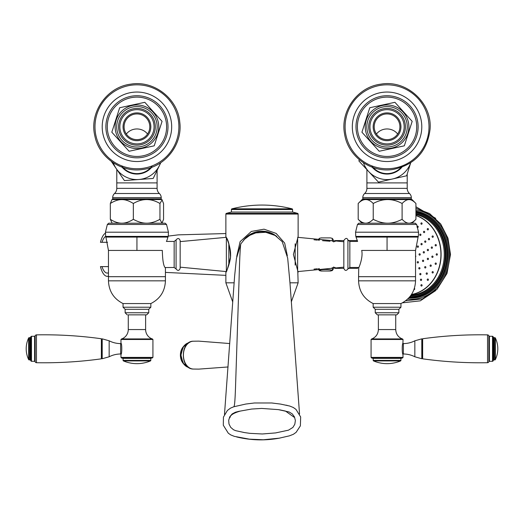 <?xml version="1.0" encoding="UTF-8"?>
<svg xmlns="http://www.w3.org/2000/svg" width="524" height="524" viewBox="0 0 524 524"><rect width="100%" height="100%" fill="white"/><g stroke="black" fill="none" stroke-linecap="round" stroke-linejoin="round"><path stroke-width="0.79" d="M231.431 212.05L292.569 212.05A118.11 118.11 0 0 1 297.625 213.392A0.694 0.694 0 0 1 298.13 214.061L225.87 214.061A0.694 0.694 0 0 1 226.375 213.392A118.11 118.11 0 0 1 231.431 212.05L231.431 209.508L292.569 209.508A0.694 0.694 0 0 0 292.045 208.834L231.955 208.834A0.694 0.694 0 0 0 231.431 209.508M225.87 272.238L225.87 282.816L234.09 282.816L227.036 282.816M230.599 254.461C230.979 260.657 226.8 271.052 226.099 271.786C226.309 273.096 227.77 268.216 230.488 257.153C229.984 246.863 228.523 240.182 226.099 237.13C224.285 233.468 230.763 244.904 230.599 254.461M289.962 282.816L298.13 282.816L297.802 271.576L343.836 267.161M347.916 239.953L349.849 241.433L349.849 267.482L347.916 268.963L347.916 239.953C346.993 237.7 345.63 237.896 343.836 240.562L343.836 241.754L297.802 237.339L298.123 236.678L293.401 254.461L298.123 272.238M174.151 241.433L176.084 239.953L176.084 268.963L174.151 267.482L174.151 241.433L166.383 241.433M176.084 268.963C177.787 271.039 179.143 270.836 180.164 268.353L180.164 240.562C179.143 238.079 177.787 237.876 176.084 239.953M180.164 241.603L226.198 237.339M343.836 241.911L343.836 256.452M335.091 241.505L335.091 240.562L343.836 240.562L343.836 268.353L335.091 268.353L335.091 267.41M356.366 237.09L356.366 236.396L387.059 236.396L355.757 236.396L355.56 232.191L357.46 224.469L358.848 223.191L415.263 223.191L416.652 224.469L418.552 232.191L418.355 236.396L387.059 236.396L417.746 236.396L417.746 237.09M358.75 267.554L358.573 276.692L415.539 276.692L415.539 250.426L387.059 250.426L387.059 237.09L418.093 237.09L415.539 250.426M358.573 267.934L358.573 267.934C358.508 268.923 363.42 257.435 361.678 250.426C356.53 238.171 356.53 238.171 361.678 250.426L387.059 250.426M387.059 237.09L356.019 237.09L357.617 241.433L349.849 241.433M108.737 223.191L165.152 223.191L166.54 224.469L107.348 224.469L108.737 223.191M107.348 224.469L105.448 232.191L168.44 232.191L168.243 236.396L105.645 236.396L167.634 236.396L167.634 237.09M136.941 250.426L136.941 237.09L105.907 237.09L108.461 250.426L162.322 250.426C167.47 238.171 167.47 238.171 162.322 250.426C162.558 260.638 163.593 266.474 165.427 267.934L165.427 276.692L108.461 276.692L165.427 276.692L165.427 280.831L108.461 280.831C108.894 291.252 113.76 298.831 123.048 303.566L150.84 303.566C160.128 298.831 164.995 291.252 165.427 280.831M108.461 250.426L108.461 280.831M136.941 237.09L167.981 237.09L166.671 241.027M165.25 267.554L174.151 267.482M373.173 303.566L400.952 303.566C410.24 298.831 415.106 291.252 415.539 280.831L415.539 276.692L358.573 276.692L358.573 280.831L415.519 280.831M373.173 307.215L375.243 309.298L398.869 309.298L398.869 312.769L396.779 314.858L377.332 314.858L375.243 312.769L398.856 312.769M150.84 303.566L150.84 307.215L123.048 307.215L125.131 309.298L148.757 309.298L148.757 312.769L146.668 314.858L130.103 314.858M128.118 314.858L146.668 314.858M156.44 223.191L146.655 223.191C142.541 223.224 138.107 221.934 133.345 219.327C129.225 221.934 125.393 223.224 121.837 223.191C118.28 223.224 114.448 221.934 110.328 219.327L110.328 203.489L111.979 199.572L161.909 199.572L163.56 203.489L163.56 219.327L161.955 223.191L159.958 219.327L159.958 203.489L162.152 199.814M110.328 203.489C114.586 200.83 118.424 199.546 121.837 199.618C125.249 199.546 129.087 200.83 133.345 203.489C142.214 198.275 151.089 198.275 159.958 203.489M159.958 219.327C155.202 221.934 150.761 223.224 146.655 223.191M133.345 219.327L133.345 203.489M110.328 219.327L112.129 223.191M415.925 219.327C413.456 221.934 411.15 223.224 409.015 223.191C406.879 223.224 404.574 221.934 402.104 219.327C396.937 221.934 392.122 223.224 387.668 223.191C383.208 223.224 378.394 221.934 373.232 219.327C370.54 221.934 368.031 223.224 365.706 223.191C363.381 223.224 360.879 221.934 358.187 219.327L358.187 203.489L362.091 199.572L412.021 199.572L415.925 203.489L415.925 219.327L412.067 223.191M358.187 203.489C363.197 198.275 368.215 198.275 373.232 203.489C382.854 198.275 392.476 198.275 402.104 203.489C404.659 200.83 406.965 199.546 409.015 199.618C411.065 199.546 413.371 200.83 415.925 203.489M402.104 219.327L402.104 203.489M373.232 219.327L373.232 203.489M358.187 219.327L362.045 223.191M159.375 193.52A6.95 6.95 0 0 1 157.095 188.365L116.793 188.365A6.95 6.95 0 0 1 114.514 193.52A5.561 5.561 0 0 0 112.686 197.64L161.202 197.64A5.561 5.561 0 0 0 159.375 193.52L114.514 193.52M113.38 199.572A0.694 0.694 0 0 1 112.686 198.878L161.202 198.878A0.694 0.694 0 0 1 160.508 199.572M407.207 188.365A6.95 6.95 0 0 0 409.486 193.52L364.625 193.52A6.95 6.95 0 0 0 366.905 188.365L407.207 188.365L407.207 182.896L366.905 182.896L366.905 169.625M364.625 193.52A5.561 5.561 0 0 0 362.798 197.64L411.314 197.64A5.561 5.561 0 0 0 409.486 193.52M410.62 199.572A0.694 0.694 0 0 0 411.314 198.878L362.798 198.878A0.694 0.694 0 0 0 363.492 199.572M151.102 167.464A19.146 19.146 0 0 1 122.786 167.464M122.112 167.222A19.493 19.493 0 0 0 151.777 167.222M160.56 162.807A25.014 25.014 0 0 1 113.328 162.807M111.35 161.431L124.404 180.59L153.204 178.442L160.822 162.63M401.214 167.464A19.146 19.146 0 0 1 372.898 167.464M372.223 167.222A19.493 19.493 0 0 0 401.888 167.222M359.274 159.702L358.888 160.947L378.492 182.156L406.657 175.782L410.692 162.794A25.014 25.014 0 0 1 363.44 162.807M333.284 240.503L333.284 241.42L333.284 240.503M332.275 241.368L332.275 238.348L330.402 237.896L321.153 237.896L319.28 238.348L318.278 240.261L318.278 239.684M318.278 268.655L319.28 270.567L319.28 268.55M322.529 240.673L330.081 241.243M331.685 270.443L330.402 271.026L321.153 271.026L319.876 270.443C320.085 269.212 331.476 269.212 331.685 270.443M348.218 268.353L357.597 268.353L357.597 267.482M333.284 268.412L333.284 267.495M108.461 266.618L100.451 266.618A21.884 8.201 -90 0 0 107.263 276.344A21.884 8.201 -90 0 0 108.461 276.109M105.121 233.337A21.884 8.201 -90 0 0 100.451 242.298L107.531 242.298M403.382 354.001L403.382 343.58A25.014 25.014 0 0 0 414.844 340.803L414.844 356.779A25.014 25.014 0 0 0 403.382 354.001L402.917 354.001L403.035 357.394L371.077 357.394L371.077 339.48L371.634 338.923L402.34 338.923M121.732 338.923L136.941 338.923L121.732 338.923A9.982 9.982 0 0 0 128.269 329.557L145.62 329.557L145.62 314.858M152.229 338.923L152.157 338.923A9.982 9.982 0 0 1 145.62 329.557M271.976 233.927A22.827 22.827 0 0 0 247.904 236.501M288.501 430.165L292.923 427.407L294.816 424.224L295.372 420.536L294.475 416.914L292.287 413.921L289.15 411.988L278.336 409.624L261.705 408.425L251.612 409.054L238.833 411.34L235.368 412.25L232.171 413.927L229.813 416.731L228.68 420.268L228.988 424.001L230.678 427.322L233.514 429.765L235.793 430.702L244.433 432.569L249.85 433.341L262.308 433.983L275.631 432.916L288.501 430.165M233.737 406.775L245.808 404.043L254.454 402.976L271.766 402.982L280.576 404.083L289.713 406.041L293.296 407.489L295.975 409.382L300.665 416.98L300.376 425.842L296.112 432.339L293.361 434.304L289.412 435.844L279.259 438.169L263.395 439.767L249.372 439.158L234.339 436.361L230.743 434.913L228.313 433.224L223.309 425.239L223.427 417.137L227.396 410.469L230.475 408.15L233.737 406.775C234.313 406.65 234.896 404.502 235.472 388.52L239.042 280.333C239.651 258.122 240.254 245.953 240.863 243.811L236.448 258.358L234.628 276.01L224.482 414.451M299.538 414.006L289.923 282.331L287.676 258.09L282.2 241.636L275.12 235.453L265.701 232.276L255.791 232.905L249.771 235.342L244.616 239.186L240.863 243.811M123.009 167.542A19.034 19.034 0 0 0 150.879 167.542M152.294 165.833A19.034 19.034 0 0 1 121.594 165.833M136.941 113.931A12.851 12.851 0 0 0 124.09 126.782A12.851 12.851 0 0 0 136.941 139.633A12.851 12.851 0 0 0 149.798 126.782A12.851 12.851 0 0 0 136.941 113.931M136.941 140.681A13.893 13.893 0 0 1 123.048 126.782A13.893 13.893 0 0 1 136.941 112.889A13.893 13.893 0 0 1 150.84 126.782A13.893 13.893 0 0 1 136.941 140.681M136.941 145.155A18.373 18.373 0 0 0 155.314 126.782A18.373 18.373 0 0 0 136.941 108.416A18.373 18.373 0 0 0 118.575 126.782A18.373 18.373 0 0 0 136.941 145.155M136.941 109.66A17.122 17.122 0 0 1 154.063 126.782A17.122 17.122 0 0 1 136.941 143.904A17.122 17.122 0 0 1 119.826 126.782A17.122 17.122 0 0 1 136.941 109.66M115.745 119.976L111.822 132.212L129.087 151.259L154.213 145.829L162.067 121.352L144.801 102.311L119.675 107.741L111.822 132.212L129.087 151.259L154.213 145.829L162.067 121.352L144.801 102.311L119.675 107.741L115.745 119.976M143.131 107.525A20.226 20.226 0 0 0 117.684 120.599A20.226 20.226 0 0 0 130.758 146.045A20.226 20.226 0 0 0 156.204 132.965A20.226 20.226 0 0 0 143.131 107.525M107.374 117.291A31.054 31.054 0 0 0 127.45 156.349A31.054 31.054 0 0 0 166.514 136.279A31.054 31.054 0 0 0 146.438 97.215A31.054 31.054 0 0 0 107.374 117.291M171.682 126.782A34.735 34.735 0 0 1 136.941 161.523A34.735 34.735 0 0 1 102.206 126.782A34.735 34.735 0 0 1 136.941 92.047A34.735 34.735 0 0 1 171.682 126.782M142.993 168.302A41.959 41.959 0 0 0 178.461 120.736A41.959 41.959 0 0 0 130.895 85.261A41.959 41.959 0 0 0 95.427 132.834A41.959 41.959 0 0 0 142.993 168.302M373.121 167.542A19.034 19.034 0 0 0 400.991 167.542M402.406 165.833A19.034 19.034 0 0 1 371.706 165.833M387.059 113.931A12.851 12.851 0 0 0 374.202 126.782A12.851 12.851 0 0 0 387.059 139.633A12.851 12.851 0 0 0 399.91 126.782A12.851 12.851 0 0 0 387.059 113.931M387.059 140.681A13.893 13.893 0 0 1 373.16 126.782A13.893 13.893 0 0 1 387.059 112.889A13.893 13.893 0 0 1 400.952 126.782A13.893 13.893 0 0 1 387.059 140.681M387.059 145.155A18.373 18.373 0 0 0 405.425 126.782A18.373 18.373 0 0 0 387.059 108.416A18.373 18.373 0 0 0 368.686 126.782A18.373 18.373 0 0 0 387.059 145.155M387.059 109.66A17.122 17.122 0 0 1 404.174 126.782A17.122 17.122 0 0 1 387.059 143.904A17.122 17.122 0 0 1 369.937 126.782A17.122 17.122 0 0 1 387.059 109.66M365.857 119.976L361.933 132.212L379.199 151.259L404.325 145.829L412.178 121.352L394.913 102.311L369.787 107.741L361.933 132.212L379.199 151.259L404.325 145.829L412.178 121.352L394.913 102.311L369.787 107.741L365.857 119.976M393.242 107.525A20.226 20.226 0 0 0 367.796 120.599A20.226 20.226 0 0 0 380.869 146.045A20.226 20.226 0 0 0 406.316 132.965A20.226 20.226 0 0 0 393.242 107.525M357.486 117.291A31.054 31.054 0 0 0 377.562 156.349A31.054 31.054 0 0 0 416.626 136.279A31.054 31.054 0 0 0 396.55 97.215A31.054 31.054 0 0 0 357.486 117.291M421.794 126.782A34.735 34.735 0 0 1 387.059 161.523A34.735 34.735 0 0 1 352.318 126.782A34.735 34.735 0 0 1 387.059 92.047A34.735 34.735 0 0 1 421.794 126.782M393.105 168.302A41.959 41.959 0 0 0 428.573 120.736A41.959 41.959 0 0 0 381.007 85.261A41.959 41.959 0 0 0 345.539 132.834A41.959 41.959 0 0 0 393.105 168.302M417.838 262.989A0.694 0.596 -90 0 1 417.838 261.6A0.694 0.596 -90 0 1 417.838 262.989M419.639 255.155A0.694 0.596 -90 0 1 419.639 253.76A0.694 0.596 -90 0 1 419.639 255.155M417.838 247.321A0.694 0.596 -90 0 1 417.838 245.926A0.694 0.596 -90 0 1 417.838 247.321M419.377 268.982A0.694 0.596 -90 0 1 419.377 267.594A0.694 0.596 -90 0 1 419.377 268.982M423.058 261.542A0.694 0.596 -90 0 1 423.058 260.153A0.694 0.596 -90 0 1 423.058 261.542M423.824 252.994A0.694 0.596 -90 0 1 423.824 251.605A0.694 0.596 -90 0 1 423.824 252.994M421.551 244.819A0.694 0.596 -90 0 1 421.551 243.431A0.694 0.596 -90 0 1 421.551 244.819M420.353 274.818A0.694 0.596 -90 0 1 420.353 273.43A0.694 0.596 -90 0 1 420.353 274.818M425.265 267.987A0.694 0.596 -90 0 1 425.265 266.598A0.694 0.596 -90 0 1 425.265 267.987M427.879 259.609A0.694 0.596 -90 0 1 427.879 258.221A0.694 0.596 -90 0 1 427.879 259.609M427.879 250.695A0.694 0.596 -90 0 1 427.879 249.306A0.694 0.596 -90 0 1 427.879 250.695M425.265 242.317A0.694 0.596 -90 0 1 425.265 240.929A0.694 0.596 -90 0 1 425.265 242.317M420.353 235.486A0.694 0.596 -90 0 1 420.353 234.097A0.694 0.596 -90 0 1 420.353 235.486M421.021 280.497A0.694 0.596 -90 0 1 421.021 279.109A0.694 0.596 -90 0 1 421.021 280.497M426.765 274.281A0.694 0.596 -90 0 1 426.765 272.886A0.694 0.596 -90 0 1 426.765 274.281M430.682 266.362A0.694 0.596 -90 0 1 430.682 264.967A0.694 0.596 -90 0 1 430.682 266.362M432.424 257.448A0.694 0.596 -90 0 1 432.424 256.053A0.694 0.596 -90 0 1 432.424 257.448M431.835 248.33A0.694 0.596 -90 0 1 431.835 246.935A0.694 0.596 -90 0 1 431.835 248.33M428.973 239.815A0.694 0.596 -90 0 1 428.973 238.427A0.694 0.596 -90 0 1 428.973 239.815M424.093 232.669A0.694 0.596 -90 0 1 424.093 231.274A0.694 0.596 -90 0 1 424.093 232.669M417.615 227.514A0.694 0.596 -90 0 1 417.615 226.126A0.694 0.596 -90 0 1 417.615 227.514M414.399 288.305A0.694 0.596 -90 0 1 413.96 289.589M421.499 286.052A0.694 0.596 -90 0 1 421.499 284.663A0.694 0.596 -90 0 1 421.499 286.052M427.826 280.379A0.694 0.596 -90 0 1 427.826 278.991A0.694 0.596 -90 0 1 427.826 280.379M432.686 272.991A0.694 0.596 -90 0 1 432.686 271.602A0.694 0.596 -90 0 1 432.686 272.991M435.739 264.384A0.694 0.596 -90 0 1 435.739 262.996A0.694 0.596 -90 0 1 435.739 264.384M436.787 255.155A0.694 0.596 -90 0 1 436.787 253.76A0.694 0.596 -90 0 1 436.787 255.155M435.739 245.92A0.694 0.596 -90 0 1 435.739 244.531A0.694 0.596 -90 0 1 435.739 245.92M432.686 237.313A0.694 0.596 -90 0 1 432.686 235.924A0.694 0.596 -90 0 1 432.686 237.313M427.826 229.925A0.694 0.596 -90 0 1 427.826 228.536A0.694 0.596 -90 0 1 427.826 229.925M421.499 224.252A0.694 0.596 -90 0 1 421.499 222.864A0.694 0.596 -90 0 1 421.499 224.252M415.539 255.732A0.694 0.596 -90 0 1 415.539 256.891M121.66 338.923L152.366 338.923L152.923 339.48L152.923 357.394L150.945 358.377L122.944 358.377L121.365 357.925L152.523 357.925M152.923 339.48L120.965 339.48L120.965 343.233C122.04 342.893 122.04 354.689 120.965 354.348L120.965 357.394L152.923 357.394M120.965 354.348L121.083 354.001L120.618 354.001A25.014 25.014 0 0 0 109.156 356.779L102.206 358.744L102.206 338.838L109.156 340.803A25.014 25.014 0 0 0 120.618 343.58L120.618 354.001M120.618 343.58L121.083 343.58L120.965 343.233M150.807 360.407L123.081 360.407A0.557 0.557 0 0 0 123.422 360.918L150.467 360.918A0.557 0.557 0 0 0 150.807 360.407L150.807 358.377M109.156 340.803L109.156 356.779M102.206 338.838L101.807 339.532L101.807 358.049L101.355 358.829A416.855 416.855 0 0 1 36.457 362.713A1.389 1.389 0 0 1 35.147 361.704L35.147 335.877L34.61 336.284L34.61 361.298L35.147 361.704M101.807 339.532L101.355 338.753L101.355 358.829M101.355 338.753A416.855 416.855 0 0 0 36.457 334.869A1.389 1.389 0 0 0 35.147 335.877M29.154 337.672A0.557 0.557 0 0 0 28.65 337.993L28.65 359.588L28.65 337.993A25.014 25.014 0 0 0 28.65 359.588A0.557 0.557 0 0 0 29.154 359.909L29.154 337.672L30.038 337.672A0.557 0.557 0 0 0 30.523 337.384L30.523 360.191A23.619 23.619 0 0 0 31.008 361.029A0.557 0.557 0 0 0 31.479 361.298L31.479 336.284A0.557 0.557 0 0 0 31.008 336.552L31.008 361.029M30.038 337.672L30.038 359.909A0.557 0.557 0 0 1 30.523 360.191M184.572 345.296A12.235 8.967 90 0 0 180.937 355.128A12.235 8.967 90 0 0 184.572 364.959M183.027 347.078A10.801 7.912 90 0 0 180.394 355.128A10.801 7.912 90 0 0 183.027 363.178M371.077 339.48L403.035 339.48L402.917 343.58L403.382 343.58M403.035 354.348C401.96 354.689 401.96 342.893 403.035 343.233M402.635 357.925L401.056 358.377L373.055 358.377L371.477 357.925L402.635 357.925L403.035 357.394M386.162 360.918L373.533 360.918A0.557 0.557 0 0 1 373.193 360.407L400.919 360.407A0.557 0.557 0 0 1 400.578 360.918L373.533 360.918A34.735 34.735 0 0 0 400.578 360.918M421.794 338.838L422.193 339.532L422.193 358.049L421.794 358.744L421.794 338.838L414.844 340.803M422.645 348.788L422.645 338.753A416.855 416.855 0 0 1 487.543 334.869A1.389 1.389 0 0 1 488.853 335.877L488.853 361.704A1.389 1.389 0 0 1 487.543 362.713A416.855 416.855 0 0 1 422.645 358.829L422.645 348.788M494.846 359.909L494.846 337.672A0.557 0.557 0 0 1 495.35 337.993L495.35 359.588L495.35 337.993A25.014 25.014 0 0 1 495.35 359.588A0.557 0.557 0 0 1 494.846 359.909L493.962 359.909A0.557 0.557 0 0 0 493.477 360.191L493.477 337.384A23.619 23.619 0 0 0 492.992 336.552A0.557 0.557 0 0 0 492.521 336.284L492.521 361.298A0.557 0.557 0 0 0 492.992 361.029L492.992 336.552M493.962 359.909L493.962 337.672A0.557 0.557 0 0 1 493.477 337.384M297.625 213.392L226.375 213.392M226.355 271.255L226.355 237.66M228.831 265.092L228.831 243.817M297.645 237.66L297.645 271.262M295.169 243.824L295.169 265.092M357.46 224.469L416.652 224.469M355.56 232.191L418.552 232.191M358.573 280.831C359.006 291.252 363.872 298.831 373.16 303.566L373.16 307.215L400.952 307.215L400.952 303.566M127.221 314.858L125.131 312.769L148.757 312.769M116.793 169.422L116.793 182.896L157.095 182.896L157.095 188.365M319.28 240.365L319.28 238.348M332.275 267.548L332.275 270.567L330.402 271.026M101.983 266.618A18.615 6.976 -90 0 0 108.461 272.801M105.625 236.363A18.615 6.976 -90 0 0 101.983 242.298M371.844 338.923C375.977 337.161 378.158 334.037 378.38 329.557L395.731 329.557C395.954 334.037 398.135 337.161 402.268 338.923M276.862 236.547A23.272 23.272 0 0 0 243.483 240.359M147.545 134.052A12.851 11.718 -0 0 0 136.941 128.963A12.851 11.718 -0 0 0 126.343 134.052M157.717 133.45A21.818 21.818 0 0 1 130.273 147.552A21.818 21.818 0 0 1 116.171 120.114A21.818 21.818 0 0 1 143.615 106.012A21.818 21.818 0 0 1 157.717 133.45M165.191 135.854A29.665 29.665 0 0 1 127.876 155.025A29.665 29.665 0 0 1 108.697 117.71A29.665 29.665 0 0 1 146.013 98.538A29.665 29.665 0 0 1 165.191 135.854M397.657 134.052A12.851 11.718 -0 0 0 387.059 128.963A12.851 11.718 -0 0 0 376.455 134.052M407.829 133.45A21.818 21.818 0 0 1 380.385 147.552A21.818 21.818 0 0 1 366.283 120.114A21.818 21.818 0 0 1 393.727 106.012A21.818 21.818 0 0 1 407.829 133.45M415.303 135.854A29.665 29.665 0 0 1 377.987 155.025A29.665 29.665 0 0 1 358.809 117.71A29.665 29.665 0 0 1 396.124 98.538A29.665 29.665 0 0 1 415.303 135.854M411.366 294.665A40.643 34.826 90 0 0 441.11 254.461A40.643 34.826 90 0 0 415.925 215.403M415.925 215.574A40.505 34.708 -90 0 1 440.92 254.461A40.505 34.708 -90 0 1 411.478 294.495M415.925 214.526A40.643 34.826 -90 0 1 444.26 254.461A40.643 34.826 -90 0 1 411.104 295.051M410.58 295.785A41.337 35.422 90 0 0 445.217 254.461A41.337 35.422 90 0 0 415.925 213.746M410.508 297.39A42.935 36.791 90 0 0 446.946 254.461A42.935 36.791 90 0 0 415.925 212.056M415.925 212.829A42.241 36.195 -90 0 1 445.99 254.461A42.241 36.195 -90 0 1 409.86 296.702M415.925 211.932A42.935 36.791 -90 0 1 447.66 254.461A42.935 36.791 -90 0 1 410.862 297.396L409.303 297.357M408.727 297.992A43.63 37.387 90 0 0 448.61 254.461A43.63 37.387 90 0 0 415.925 211.172M407.639 299.073A44.809 38.403 90 0 0 449.625 254.461A44.809 38.403 90 0 0 415.925 209.986M36.457 362.713L36.457 334.869M181.068 355.128A12.504 9.163 -90 0 1 188.706 342.794L183.112 347.052L180.918 355.128L183.112 363.204L188.719 367.468A12.504 9.163 -90 0 1 181.068 355.128M183.38 363.61A11.115 8.148 -90 0 1 180.498 355.128A11.115 8.148 -90 0 1 183.38 346.646M193.618 369.047A13.925 10.198 -90 0 1 193.415 369.047A13.925 10.198 -90 0 1 183.413 355.128A13.925 10.198 -90 0 1 193.415 341.209A13.925 10.198 -90 0 1 193.618 341.203M487.543 334.869L487.543 362.713M492.521 361.298L489.39 361.298L489.39 336.284L488.853 335.877M225.87 236.678L225.87 214.061M298.13 236.678L298.13 214.061M292.569 212.05L292.569 209.508M292.045 208.834A121.581 121.581 0 0 0 231.955 208.834M225.877 282.816L232.702 301.903M291.311 301.889L298.123 282.816M226.198 271.576L180.164 267.161M347.916 268.963C346.213 271.039 344.858 270.836 343.836 268.353M349.849 267.482L358.783 267.482M168.44 232.191L166.54 224.469M105.448 232.191L105.645 236.396M106.254 236.396L106.254 237.09M375.243 312.769L375.243 309.298M400.952 307.215L398.869 309.298M125.131 312.769L125.131 309.298M150.84 307.215L148.757 309.298M123.048 307.215L123.048 303.566M112.686 198.878L112.686 197.64M161.202 198.878L161.202 197.64M116.793 182.896L116.793 188.365M157.095 182.896L157.095 170.379M407.207 182.896L407.207 174.027M366.905 188.365L366.905 182.896M411.314 198.878L411.314 197.64M362.798 198.878L362.798 197.64M314.027 269.133L317.262 268.766M317.262 240.149L314.027 239.782M332.275 238.348L333.284 239.684M357.198 240.562L348.218 240.562M335.091 240.562L333.696 241.95M319.28 270.567L321.153 271.026M335.091 268.353L333.696 266.965M332.275 270.567L333.284 269.231M108.461 276.344L107.263 276.344M378.38 329.557L378.38 314.858M395.731 329.557L395.731 314.858M128.269 329.557L128.269 314.858M236.724 256.491L240.103 241.669L251.35 231.444L264.024 229.178L276.174 233.429L284.676 243.103L287.329 255.699M278.454 409.644L280.137 409.925M251.612 409.054L240.339 411.071C233.573 413.004 230.115 415.211 229.971 417.7L229.984 417.654M244.433 432.569L243.647 432.431M280.078 409.919L285.488 411.065L294.029 417.183M285.98 405.137L287.597 405.517M237.189 437.068L236.566 436.924C250.983 440.442 265.478 440.808 280.052 438.025M130.731 84.161C153.905 80.139 177.715 98.479 179.745 121.915C182.837 144.231 165.525 166.711 143.157 169.409C121.424 173.097 98.826 157.324 94.792 135.657C89.185 112.3 106.87 86.951 130.731 84.161M380.843 84.161C406.755 79.484 432.51 103.13 430.053 129.343C427.237 151.37 414.975 164.726 393.269 169.409C371.058 173.202 348.047 156.604 344.648 134.327C339.906 111.291 357.486 86.918 380.843 84.161M435.732 290.565L420.274 300.841L402.439 302.826M415.925 208.297L429.549 213.53L440.691 223.938L447.968 238.178L450.502 254.461L446.998 273.489L437.088 289.222L422.455 298.896L405.642 300.763M435.732 218.351L415.925 206.757M225.87 275.362L165.427 272.401M168.394 236.082L178.252 234.863L225.87 233.553M121.365 357.925L120.965 357.394M120.965 339.48L121.522 338.923M123.081 360.407L123.081 358.377M123.422 360.918A34.735 34.735 0 0 0 150.467 360.918M31.479 336.284L34.61 336.284M31.008 336.552A23.619 23.619 0 0 0 30.523 337.384M29.154 359.909L30.038 359.909M31.479 361.298L34.61 361.298M101.807 358.049L102.206 358.744M228.084 366.964L198.793 369.119L193.415 369.047C179.974 369.328 179.974 340.928 193.415 341.209L198.793 341.137L229.754 343.548M183.721 346.174L180.354 355.128L183.721 364.082M371.077 357.394L371.477 357.925M403.035 339.48L402.478 338.923M400.919 360.407L400.919 358.377M373.193 360.407L373.193 358.377M422.193 339.532L422.645 338.753M492.521 336.284L489.39 336.284M494.846 337.672L493.962 337.672M492.992 361.029A23.619 23.619 0 0 0 493.477 360.191M489.39 361.298L488.853 361.704M422.193 358.049L422.645 358.829M414.844 356.779L421.794 358.744"/></g></svg>
